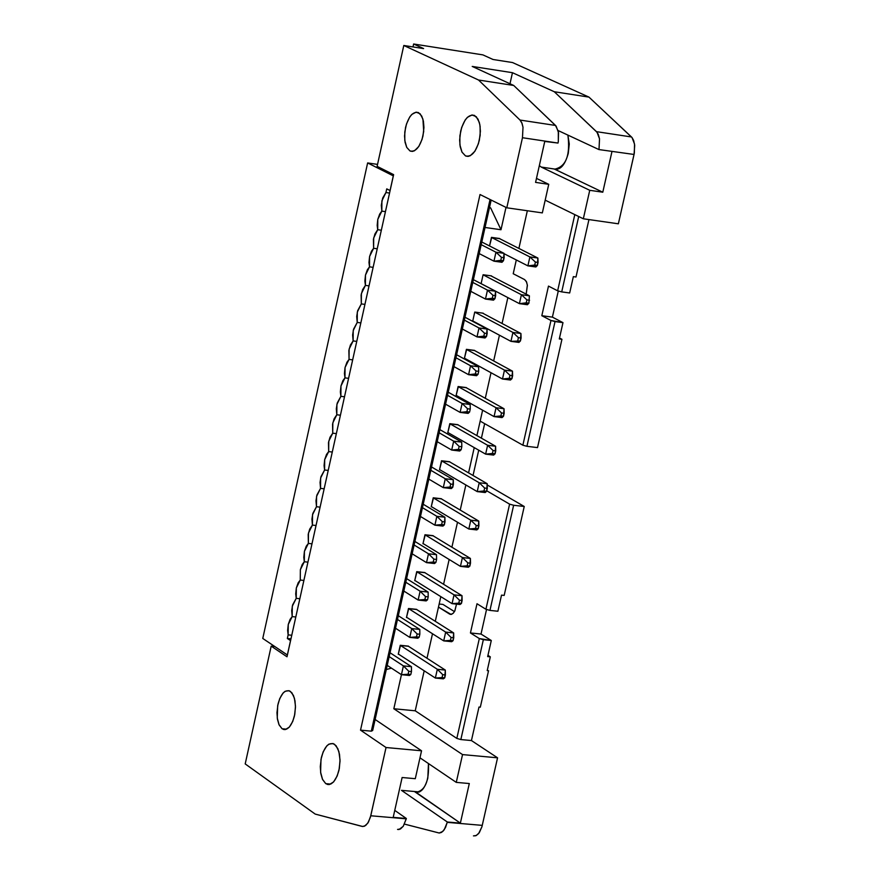 <?xml version="1.0" encoding="UTF-8"?>
<svg xmlns="http://www.w3.org/2000/svg" width="880" height="880" viewBox="0 0 880 880"><rect width="100%" height="100%" fill="white"/><g stroke="black" fill="none" stroke-linecap="round" stroke-linejoin="round"><path stroke-width="1.32" d="M554.202 168.993L541.277 167.079L589.743 190.3L602.789 192.214L554.631 169.169C566.016 166.694 570.438 155.331 567.897 135.102L569.272 144.034L568.26 153.428C564.905 165.253 560.219 170.434 554.202 168.993L602.789 192.214L611.974 151.525L602.789 192.214L589.743 190.3L583.33 218.779L618.365 223.806L634.051 154.462L598.928 149.567L634.051 154.462L634.7 145.387L633.666 140.558L632.115 137.676L631.466 136.961L596.475 131.659L598.213 134.189L599.522 138.82L599.016 149.204L599.522 138.82L597.047 132.286L554.29 91.74L512.457 72.699L509.993 83.754L512.457 72.699L472.219 66.429L513.711 85.459L556.083 126.071L558.525 132.627L558.294 141.636L558.008 143.055L522.467 137.72L506.792 207.801L542.333 212.894L548.746 184.316L535.579 182.391L544.753 141.438L558.008 143.055L544.753 141.438L535.579 182.391L548.746 184.316L542.333 212.894L506.792 207.801L480.018 194.524L360.525 730.147L371.316 731.159L490.05 199.496L371.316 731.159L372.669 730.51L491.161 200.046L372.669 730.51L371.316 731.159L360.525 730.147L480.018 194.524L506.792 207.801L522.467 137.72L558.008 143.055L558.327 141.46L558.316 131.395L555.511 125.444L520.014 120.054L521.73 122.606L523.006 127.259L522.467 137.72L523.006 127.259L522.06 123.409L520.014 120.054L555.511 125.444L513.711 85.459L478.533 80.014L520.014 120.054L478.533 80.014L513.711 85.459L472.219 66.429L512.457 72.699L554.29 91.74L596.475 131.659L631.466 136.961L588.962 97.108L554.29 91.74L588.962 97.108L512.523 62.546L493.031 59.488L512.523 62.546L588.962 97.108L632.049 137.588L634.546 144.111L634.337 153.065L618.365 223.806L583.33 218.779L589.743 190.3L541.277 167.079L539.33 165.616L541.277 167.079L557.216 169.433M468.457 156.332L465.487 155.892L467.984 156.387L470.283 155.716L474.903 151.25L478.39 143.781L480.161 135.399L480.117 126.368L479.281 122.331L476.322 116.754L472.065 114.939L467.401 117.326L465.146 120.054L461.659 127.501L459.888 135.839L459.899 144.859L462.022 152.185L465.487 155.892L468.457 156.332M489.533 207.339L490.622 207.878L500.995 229.735L505.989 207.405L500.995 229.735L490.622 207.878L489.533 207.339M545.193 200.156L583.33 218.779L545.193 200.156M558.129 130.548L598.928 149.567L558.129 130.548M569.668 292.974L573.353 276.639L575.993 277.002L588.951 219.582L575.993 277.002L573.353 276.639L569.668 292.974L561.715 291.896L569.668 292.974M578.699 216.524L561.715 291.896L578.699 216.524M536.47 178.387L548.746 184.316L536.47 178.387M412.764 151.349L409.981 150.942L412.346 151.404L414.491 150.755L418.792 146.498L422.059 139.414L423.709 131.483L422.928 119.119L420.178 113.839L416.174 112.134L411.818 114.411L409.717 117.007L406.461 124.069L404.789 131.978L404.8 140.514L406.758 147.433L409.981 150.942L412.764 151.349M393.624 174.647L377.113 166.342L403.799 45.485L423.61 48.587L413.633 44L482.911 54.89L493.031 59.488L482.911 54.89L413.633 44L412.984 46.926L413.633 44L423.61 48.587L403.799 45.485L478.533 80.014L403.799 45.485L377.113 166.342L393.624 174.647L287.001 656.788L393.624 174.647M489.445 207.713L490.622 207.878L489.445 207.713M485.034 227.48L500.995 229.735L485.034 227.48M466.686 349.371L464.387 358.424L466.422 349.338L474.606 350.394M474.749 312.07L472.714 321.178L474.749 312.07L483.208 313.203L474.749 312.07M483.098 274.747L481.096 283.679L483.098 274.747L491.546 275.902L483.098 274.747M491.722 237.402L489.533 245.949L491.458 237.369L499.642 238.513M513.216 273.735L516.307 259.952L513.216 273.735L524.623 279.609L513.216 273.735M558.294 290.972L552.398 317.13L562.98 322.641L559.295 338.943L561.946 339.295L559.515 338.008L561.946 339.295L559.295 338.943L562.98 322.641L552.398 317.13L541.816 315.711L550.968 320.485L562.98 322.641L555.027 321.585L526.922 446.314L537.515 447.601L561.946 339.295L537.515 447.601L526.922 446.314L555.027 321.585L550.968 320.485L541.816 315.711L552.398 317.13L558.294 290.972M574.805 214.621L557.645 290.807L561.715 291.896L557.645 290.807L548.482 286.099L541.816 315.711L548.482 286.099L557.645 290.807L574.805 214.621M526.185 294.14L527.384 285.461L526.592 282.051L524.623 279.609L526.317 281.468L527.351 285.076L526.185 294.14M458.37 386.573L456.082 395.615L458.106 386.54L466.29 387.574M518.892 248.424L527.34 210.749L518.892 248.424M414.392 791.494L401.489 790.35L447.337 822.008L460.372 823.13L415.965 792.264C425.018 790.812 429.187 781.242 428.461 763.554L427.823 778.129C424.578 789.514 420.101 793.969 414.392 791.494L460.372 823.13L469.304 783.541L456.269 782.375L419.98 757.812L456.269 782.375L462.539 754.589L393.833 708.752L401.445 674.685L393.833 708.752L415.228 710.798L424.193 670.802L415.228 710.798L393.833 708.752L462.539 754.589L497.563 757.823L481.943 826.705L479.292 832.689L476.366 835.483L473.462 835.89L475.783 835.736L478.599 833.602L481.899 826.87L497.563 757.823L471.438 740.553L497.563 757.823L462.539 754.589L456.269 782.375L469.304 783.541L460.372 823.13L447.26 822.36L482.273 825.374L447.26 822.36L444.202 829.807L441.54 832.403L439.252 833.03L404.492 824.109L439.164 833.019L442.86 831.391L445.511 827.519L447.337 822.008L401.489 790.35L419.551 791.956M426.998 658.262L432.498 633.754L426.998 658.262M435.292 621.302L440.814 596.64L435.292 621.302M443.586 584.287L449.152 559.471L443.586 584.287M451.902 547.206L457.501 522.247L451.902 547.206M460.229 510.07L465.861 484.957L460.229 510.07M468.567 472.879L474.232 447.612L468.567 472.879M476.916 435.622L482.614 410.201L480.172 421.124L522.874 445.203L550.968 320.485L522.874 445.203L526.922 446.314L522.874 445.203L480.172 421.124L476.916 435.622M485.287 398.299L491.018 372.724L485.287 398.299M493.669 360.921L499.433 335.203L493.669 360.921M502.062 323.488L507.859 297.605L502.062 323.488M465.047 358.501L464.387 358.424L465.047 358.501M473.396 321.266L472.714 321.178L473.396 321.266M400.521 645.326L398.255 654.269L398.816 654.324L398.255 654.269L400.257 645.293L408.441 646.129M408.749 608.531L406.472 617.496L407.055 617.551L406.472 617.496L408.485 608.509L416.669 609.367M416.988 571.692L414.711 580.657L415.294 580.723L414.711 580.657L416.724 571.659L424.908 572.55M425.238 534.787L422.961 543.763L423.555 543.829L422.961 543.763L424.974 534.754L433.158 535.678M433.499 497.816L431.222 506.814L431.827 506.891L431.222 506.814L433.235 497.794L441.419 498.74M441.782 460.801L439.494 469.81L440.11 469.876L439.494 469.81L441.518 460.768L449.702 461.736M448.404 432.817L447.777 432.74L449.801 423.676L457.985 424.688M456.72 395.692L456.104 395.505M287.001 656.788L271.194 646.14L245.201 763.917L315.194 814.077L362.747 826.518L365.662 825.517L368.445 822.118L370.766 815.771L386.034 747.516L360.525 730.147L386.034 747.516L421.553 750.794L415.294 778.69L421.553 750.794L375.133 719.488L421.553 750.794L386.034 747.516L370.381 817.289L367.73 823.284L364.353 826.265L362.076 826.408L315.194 814.077L245.201 763.917L271.194 646.14L274.736 646.503L271.194 646.14L287.001 656.788M409.981 150.942L406.714 147.356L405.075 142.307L404.547 135.971L405.526 127.523C408.628 116.281 412.951 111.298 418.473 112.574L421.751 116.116L423.412 121.176L423.951 127.534L422.972 136.015C419.826 147.312 415.503 152.284 409.981 150.942M465.487 155.892L461.978 152.108L460.207 146.773L459.635 140.085L460.658 131.186C463.958 119.317 468.567 114.059 474.496 115.412L478.027 119.163L479.809 124.498L480.403 131.208L479.369 140.162C476.036 152.086 471.405 157.322 465.487 155.892M325.743 783.64L322.443 779.207L320.793 773.498L320.287 766.623L321.31 757.801C324.5 746.361 328.9 741.851 334.51 744.249L337.832 748.649L339.504 754.358L340.021 761.255L338.998 770.132C335.764 781.616 331.353 786.115 325.743 783.64L330.814 784.091L325.743 783.64L329.296 784.553L333.575 781.968L337.183 775.973L339.328 768.482L340.021 759.902L338.888 751.586L336.171 745.833L333.047 743.523L328.878 744.15L326.755 745.932L323.147 751.894L320.991 759.363L320.606 772.255L322.597 779.548L325.743 783.64M282.062 728.75L278.971 724.603L277.442 719.213L276.969 712.723L277.948 704.352C280.962 693.473 285.087 689.139 290.345 691.328L293.447 695.453L294.998 700.832L295.471 707.355L294.492 715.77C291.456 726.693 287.309 731.016 282.062 728.75L286.638 729.179L282.062 728.75L285.318 729.564L289.344 727.111L292.754 721.413L294.8 714.274L295.471 706.134L294.426 698.247L291.896 692.813L289.036 690.679L285.131 691.284L283.118 692.978L279.708 698.654L277.662 705.771L277.255 718.014L279.114 724.911L282.062 728.75M484.66 423.654L481.404 438.174L484.66 423.654M478.72 450.175L473.044 475.475L478.72 450.175M487.223 484.957L524.238 506.484L504.174 595.419L524.238 506.484L487.223 484.957M487.949 655.358L490.314 656.854L487.223 670.582L490.314 656.854L487.949 655.358M478.995 707.047L471.438 740.553L478.995 707.047L480.315 707.179L488.543 670.714L487.223 670.582L488.543 670.714L480.315 707.179L478.995 707.047M513.634 505.263L524.238 506.484L513.634 505.263L489.951 610.401L497.893 611.248L501.523 595.133L504.174 595.419L501.523 595.133L497.893 611.248L489.951 610.401L513.634 505.263L509.597 504.141L513.634 505.263M486.761 490.809L509.597 504.141L486.761 490.809M487.674 656.59L490.314 656.854L487.674 656.59L491.293 640.508L483.351 639.683L460.845 739.563L471.438 740.553L460.845 739.563L456.83 738.408L415.228 710.798L456.83 738.408L479.325 638.55L470.437 632.951L477.004 603.746L485.914 609.268L509.597 504.141L485.914 609.268L489.951 610.401L485.914 609.268L477.004 603.746L470.437 632.951L479.325 638.55L456.83 738.408L460.845 739.563L483.351 639.683L479.325 638.55L491.293 640.508L487.674 656.59M456.511 604.131L454.762 611.05L453.266 613.206L451.044 614.416L438.482 607.079L449.548 614.031L451.341 614.372L453.233 613.25L454.894 610.786L456.511 604.131M486.552 609.444L481.008 634.051L491.293 640.508L481.008 634.051L470.437 632.951L481.008 634.051L486.552 609.444M442.959 604.428L454.454 611.611L442.959 604.428L439.164 604.021L442.959 604.428M391.479 668.162L386.287 669.526L391.479 668.162M394.757 810.381L406.351 818.488L403.304 826.199L400.411 829.015L397.551 829.433L399.08 829.488L403.227 826.309L406.274 818.829L370.766 815.771L406.274 818.829L393.195 817.355L402.127 777.513L415.294 778.69L402.127 777.513L393.195 817.355L406.351 818.488L394.757 810.381M450.065 423.709L447.799 432.63M451.737 614.262L449.548 614.031L451.737 614.262M478.588 366.795L456.599 354.75L478.588 366.795L470.547 365.761L478.588 366.795L478.709 371.327L478.588 366.795M455.928 357.742L470.547 365.761L455.928 357.742M468.556 374.682L453.948 366.619L468.556 374.682L470.547 365.761L476.025 370.986L478.709 371.327L478.038 374.297L468.556 374.682L476.586 375.705L468.556 374.682L475.354 373.956L476.025 370.986L470.547 365.761L468.556 374.682M474.21 350.35L512.468 371.151L474.573 350.548L466.653 349.514L504.482 370.117L512.468 371.151L504.482 370.117L466.411 349.382M477.004 336.908L462.352 329.01L477.004 336.908L479.006 327.976L464.343 320.111L479.006 327.976L487.036 329.032L464.981 317.229L487.036 329.032L486.508 336.501L477.004 336.908L485.045 337.964L477.004 336.908L483.824 336.149L484.495 333.168L479.006 327.976L477.004 336.908M485.474 299.068L470.767 291.324L485.474 299.068L487.476 290.125L472.758 282.414L487.476 290.125L495.506 291.214L473.374 279.642L495.506 291.214L494.978 298.639L485.474 299.068L493.504 300.157L485.474 299.068L492.305 298.276L492.965 295.295L487.476 290.125L485.474 299.068M493.955 261.173L479.193 253.594L493.955 261.173L495.957 252.208L481.195 244.662L495.957 252.208L503.998 253.33L481.789 242L503.998 253.33L503.47 260.722L493.955 261.173L501.985 262.284L493.955 261.173L500.797 260.348L501.457 257.356L495.957 252.208L493.955 261.173M499.191 238.458L537.878 258.038L499.609 238.667L491.689 237.556L529.892 256.927L537.878 258.038L529.892 256.927L491.436 237.424M408.144 646.096L445.313 670.076L408.408 646.272L400.488 645.469L437.338 669.284L445.313 670.076L437.338 669.284L400.257 645.315M419.782 629.42L398.31 615.725L419.782 629.42L411.752 628.584L419.782 629.42L419.837 634.238L419.782 629.42M397.474 619.454L411.752 628.584L397.474 619.454M416.361 609.334L453.662 632.929L416.636 609.51L408.716 608.685L445.676 632.093L453.662 632.929L445.676 632.093L408.474 608.531M428.142 592.086L406.593 578.622L428.142 592.086L420.112 591.217L428.142 592.086L428.197 596.86L428.142 592.086M405.79 582.252L420.112 591.217L405.79 582.252M424.589 572.517L462.022 595.705L424.875 572.693L416.955 571.835L454.036 594.858L462.022 595.705L454.036 594.858L416.713 571.692M436.513 554.686L414.898 541.453L436.513 554.686L428.483 553.795L436.513 554.686L436.59 559.427L436.513 554.686M414.106 544.984L428.483 553.795L414.106 544.984M432.828 535.634L470.393 558.437L433.125 535.821L425.205 534.93L462.418 557.546L470.393 558.437L462.418 557.546L424.963 534.787M434.885 525.173L420.475 516.483L434.885 525.173L436.865 516.318L444.906 517.231L423.214 504.24L444.906 517.231L436.865 516.318L422.444 507.661L436.865 516.318L442.299 521.62L444.983 521.928L444.906 517.231L444.323 524.887L434.885 525.173L442.926 526.086L434.885 525.173L441.639 524.579L442.299 521.62L436.865 516.318L434.885 525.173M441.078 498.696L478.786 521.092L441.386 498.883L433.466 497.97L470.8 520.19L478.786 521.092L470.8 520.19L433.224 497.827M443.289 487.641L428.824 479.105L443.289 487.641L445.269 478.764L453.31 479.71L431.541 466.961L453.31 479.71L445.269 478.764L430.793 470.272L445.269 478.764L450.714 484.055L453.387 484.363L453.31 479.71L452.727 487.333L443.289 487.641L451.319 488.576L443.289 487.641L450.054 487.014L450.714 484.055L445.269 478.764L443.289 487.641M449.339 461.703L487.19 483.703L449.669 461.89L441.749 460.944L479.204 482.757L487.19 483.703L479.204 482.757L441.507 460.801M461.714 442.134L439.879 429.616L461.714 442.134L453.684 441.166L461.714 442.134L461.813 446.754L461.714 442.134M439.164 432.817L453.684 441.166L439.164 432.817M451.693 450.054L437.184 441.672L451.693 450.054L453.684 441.166L459.14 446.424L461.813 446.754L461.153 449.713L451.693 450.054L459.734 451.022L451.693 450.054L458.469 449.394L459.14 446.424L453.684 441.166L451.693 450.054M457.622 424.644L495.605 446.248L457.952 424.831L450.032 423.863L487.619 445.28L495.605 446.248L487.619 445.28L449.79 423.72M485.628 454.135L448.074 432.63L485.628 454.135L487.619 445.28L493.075 450.527L495.737 450.846L495.605 446.248L495.077 453.805L485.628 454.135L493.614 455.092L485.628 454.135L492.415 453.486L493.075 450.527L487.619 445.28L485.628 454.135M411.444 666.688L390.038 652.762L411.444 666.688L403.403 665.885L411.444 666.688L411.477 671.55L411.444 666.688M389.18 656.601L403.403 665.885L389.18 656.601M465.916 387.519L504.031 408.727L466.257 387.717L458.337 386.716L496.045 407.726L504.031 408.727L496.045 407.726L458.095 386.584M494.054 416.603L456.379 395.494L494.054 416.603L496.045 407.726L501.512 412.951L504.174 413.292L504.031 408.727L503.514 416.251L494.054 416.603L502.04 417.593L494.054 416.603L500.852 415.921L501.512 412.951L496.045 407.726L494.054 416.603M470.151 404.492L448.228 392.216L470.151 404.492L462.11 403.491L470.151 404.492L470.25 409.068L470.151 404.492M447.546 395.307L462.11 403.491L447.546 395.307M460.119 412.401L445.566 404.173L460.119 412.401L462.11 403.491L467.577 408.738L470.25 409.068L469.59 412.038L460.119 412.401L468.149 413.391L460.119 412.401L466.906 411.708L467.577 408.738L462.11 403.491L460.119 412.401M464.442 358.171L502.491 379.016L504.482 370.117L509.971 375.32L512.633 375.661L512.468 371.151L511.962 378.631L510.477 380.028L502.491 379.016L464.442 358.171M504.009 253.682L527.89 265.87L529.892 256.927L535.403 262.064L538.076 262.438L537.878 258.038L537.405 265.419L535.876 266.97L527.89 265.87L504.009 253.682M398.31 653.994L435.358 678.051L437.338 669.284L442.728 674.663L445.39 674.927L445.313 670.076L444.73 677.853L443.344 678.843L435.358 678.051L398.31 653.994M406.538 617.221L443.707 640.882L445.676 632.093L451.088 637.461L453.75 637.736L453.662 632.929L453.09 640.662L451.693 641.707L443.707 640.882L406.538 617.221M414.766 580.393L452.067 603.658L454.036 594.858L459.459 600.193L462.121 600.479L462.022 595.705L461.461 603.416L460.042 604.505L452.067 603.658L414.766 580.393M423.016 543.51L460.438 566.368L462.418 557.546L467.841 562.87L470.503 563.156L470.393 558.437L469.843 566.104L468.413 567.248L460.438 566.368L423.016 543.51M431.277 506.561L468.82 529.012L470.8 520.19L476.245 525.481L478.907 525.789L478.786 521.092L478.236 528.726L476.806 529.925L468.82 529.012L431.277 506.561M439.549 469.557L477.213 491.612L479.204 482.757L484.649 488.037L487.311 488.345L487.19 483.703L486.651 491.293L485.199 492.536L477.213 491.612L439.549 469.557M367.631 162.943L377.542 164.395L367.631 162.943L393.36 175.89L367.631 162.943L262.768 638.451L367.631 162.943M476.586 375.705L478.038 374.297L476.586 375.705M485.045 337.964L486.508 336.501L485.045 337.964M493.504 300.157L494.978 298.639L493.504 300.157M501.985 262.284L503.47 260.722L501.985 262.284M395.516 628.243L409.783 637.395L411.752 628.584L417.153 633.963L419.837 634.238L419.177 637.175L417.813 638.231L409.783 637.395L395.516 628.243M403.821 591.041L418.132 600.05L420.112 591.217L425.524 596.574L428.197 596.86L427.537 599.808L426.173 600.908L418.132 600.05L403.821 591.041M412.137 553.795L426.503 562.639L428.483 553.795L433.906 559.13L436.59 559.427L435.919 562.375L434.544 563.53L426.503 562.639L412.137 553.795M442.926 526.086L444.323 524.887L442.926 526.086M451.319 488.576L452.727 487.333L451.319 488.576M459.734 451.022L461.153 449.713L459.734 451.022M493.614 455.092L495.077 453.805L493.614 455.092M387.222 665.368L401.434 674.685L403.403 665.885L408.793 671.286L411.477 671.55L410.817 674.487L409.475 675.488L401.434 674.685L387.222 665.368M502.04 417.593L503.514 416.251L502.04 417.593M468.149 413.391L469.59 412.038L468.149 413.391M502.491 379.016L509.3 378.29L509.971 375.32L504.482 370.117L502.491 379.016L510.477 380.028L511.962 378.631L512.633 375.661L509.971 375.32L509.3 378.29L511.962 378.631L502.491 379.016M527.89 265.87L534.743 265.045L535.403 262.064L529.892 256.927L527.89 265.87L535.876 266.97L537.405 265.419L538.076 262.438L535.403 262.064L534.743 265.045L537.405 265.419L527.89 265.87M435.358 678.051L442.068 677.589L442.728 674.663L437.338 669.284L435.358 678.051L443.344 678.843L444.73 677.853L445.39 674.927L442.728 674.663L442.068 677.589L444.73 677.853L435.358 678.051M443.707 640.882L450.428 640.387L451.088 637.461L445.676 632.093L443.707 640.882L451.693 641.707L453.09 640.662L453.75 637.736L451.088 637.461L450.428 640.387L453.09 640.662L443.707 640.882M452.067 603.658L458.799 603.13L459.459 600.193L454.036 594.858L452.067 603.658L460.042 604.505L461.461 603.416L462.121 600.479L459.459 600.193L458.799 603.13L461.461 603.416L452.067 603.658M460.438 566.368L467.181 565.807L467.841 562.87L462.418 557.546L460.438 566.368L468.413 567.248L469.843 566.104L470.503 563.156L467.841 562.87L467.181 565.807L469.843 566.104L460.438 566.368M468.82 529.012L475.574 528.429L476.245 525.481L470.8 520.19L468.82 529.012L476.806 529.925L478.236 528.726L478.907 525.789L476.245 525.481L475.574 528.429L478.236 528.726L468.82 529.012M477.213 491.612L483.989 490.985L484.649 488.037L479.204 482.757L477.213 491.612L485.199 492.536L486.651 491.293L487.311 488.345L484.649 488.037L483.989 490.985L486.651 491.293L477.213 491.612M287.397 654.995L262.768 638.451L287.353 654.984L290.532 640.607L287.353 638.484L288.145 634.887L288.255 624.492L292.182 616.627L292.292 606.232L296.23 598.345L296.329 587.961L300.267 580.052L300.366 569.668L304.315 561.748L304.414 551.364L308.363 543.422L308.462 533.049L312.422 525.096L312.521 514.712L316.481 506.737L316.569 496.364L320.54 488.378L320.628 478.005L324.599 469.997L324.687 459.624L328.669 451.605L328.757 441.232L332.739 433.191L332.827 422.829L336.809 414.766L336.897 404.415L340.89 396.33L340.967 385.979L344.971 377.872L345.048 367.521L349.052 359.403L349.129 349.063L353.133 340.923L353.21 330.583L357.225 322.432L357.302 312.092L361.317 303.919L361.394 293.579L365.409 285.384L365.486 275.055L369.512 266.849L369.578 256.52L373.615 248.292L373.681 237.963L377.718 229.713L377.784 219.395L381.832 211.134L381.898 200.816L385.935 192.533L386.749 188.87L390.06 190.553L393.305 175.879L390.115 190.564L386.749 188.87L385.935 192.533L382.668 198.077L381.304 205.238L381.832 211.134L379.676 214.082L377.784 219.395L377.179 225.368L377.718 229.713L374.968 233.904L373.417 239.371L373.615 248.292L371.459 251.218L369.578 256.52L368.973 262.493L369.512 266.849L367.367 269.764L365.486 275.055L364.87 281.028L365.409 285.384L362.67 289.542L361.119 294.976L361.317 303.919L357.643 310.728L356.708 316.503L357.225 322.432L353.551 329.219L352.627 334.994L353.133 340.923L350.405 345.037L348.865 350.46L349.052 359.403L346.918 362.274L345.048 367.521L344.432 373.494L344.971 377.872L342.837 380.732L340.967 385.979L340.362 391.941L340.89 396.33L337.238 403.051L336.314 408.815L336.809 414.766L334.092 418.825L332.552 424.226L332.739 433.191L330.022 437.239L328.493 442.629L328.669 451.605L326.546 454.41L324.687 459.624L324.082 465.586L324.599 469.997L328.218 470.415L324.599 469.997L320.969 476.652L320.045 482.405L320.54 488.378L316.91 495.022L315.986 500.764L316.481 506.737L312.851 513.37L311.927 519.112L312.422 525.096L309.727 529.078L308.198 534.435L308.363 543.422L306.262 546.194L304.414 551.364L303.798 557.315L304.315 561.748L302.214 564.498L300.366 569.668L300.267 580.052L298.166 582.802L296.329 587.961L295.713 593.912L296.23 598.345L292.622 604.89L291.698 610.621L292.182 616.627L290.092 619.355L288.255 624.492L287.639 630.443L288.145 634.887L287.353 638.484L290.532 640.607L287.397 654.995M475.354 373.956L478.038 374.297L478.709 371.327L476.025 370.986L475.354 373.956M483.824 336.149L486.508 336.501L487.168 333.52L484.495 333.168L483.824 336.149M482.526 313.104L520.927 333.509L482.526 313.104M492.305 298.276L494.978 298.639L495.649 295.658L492.965 295.295L492.305 298.276M490.853 275.814L529.397 295.801L490.853 275.814M500.797 260.348L503.47 260.722L504.141 257.73L501.457 257.356L500.797 260.348M417.153 633.963L411.752 628.584L409.783 637.395L416.493 636.9L417.153 633.963L416.493 636.9L419.177 637.175L419.837 634.238L417.153 633.963M425.524 596.574L420.112 591.217L418.132 600.05L424.864 599.522L425.524 596.574L424.864 599.522L427.537 599.808L428.197 596.86L425.524 596.574M433.906 559.13L428.483 553.795L426.503 562.639L433.246 562.078L433.906 559.13L433.246 562.078L435.919 562.375L436.59 559.427L433.906 559.13M441.639 524.579L444.323 524.887L444.983 521.928L442.299 521.62L441.639 524.579M450.054 487.014L452.727 487.333L453.387 484.363L450.714 484.055L450.054 487.014M458.469 449.394L461.153 449.713L461.813 446.754L459.14 446.424L458.469 449.394M495.737 450.846L493.075 450.527L492.415 453.486L495.077 453.805L495.737 450.846M408.793 671.286L403.403 665.885L401.434 674.685L408.144 674.223L408.793 671.286L408.144 674.223L410.817 674.487L411.477 671.55L408.793 671.286M504.174 413.292L501.512 412.951L500.852 415.921L503.514 416.251L504.174 413.292M466.906 411.708L469.59 412.038L470.25 409.068L467.577 408.738L466.906 411.708M479.006 327.976L484.495 333.168L487.168 333.52L487.036 329.032L479.006 327.976M487.476 290.125L492.965 295.295L495.649 295.658L495.506 291.214L487.476 290.125M495.957 252.208L501.457 257.356L504.141 257.73L503.998 253.33L495.957 252.208M332.288 452.034L328.669 451.605L332.288 452.034M336.358 433.631L332.739 433.191L336.358 433.631M340.428 415.206L336.809 414.766L340.428 415.206M344.509 396.781L340.89 396.33L344.509 396.781M348.59 378.334L344.971 377.872L348.59 378.334M352.671 359.865L349.052 359.403L352.671 359.865M356.752 341.396L353.133 340.923L356.752 341.396M360.844 322.905L357.225 322.432L360.844 322.905M364.936 304.392L361.317 303.919L364.936 304.392M369.028 285.879L365.409 285.384L369.028 285.879M373.131 267.344L369.512 266.849L373.131 267.344M377.234 248.787L373.615 248.292L377.234 248.787M381.337 230.219L377.718 229.713L381.337 230.219M385.451 211.64L381.832 211.134L385.451 211.64M389.565 193.05L385.935 192.533L389.565 193.05M290.972 638.847L287.353 638.484L290.972 638.847M291.764 635.261L288.145 634.887L291.764 635.261M295.801 617.001L292.182 616.627L295.801 617.001M299.849 598.73L296.23 598.345L299.849 598.73M303.886 580.437L300.267 580.052L303.886 580.437M307.934 562.144L304.315 561.748L307.934 562.144M311.982 543.829L308.363 543.422L311.982 543.829M316.041 525.492L312.422 525.096L316.041 525.492M320.1 507.155L316.481 506.737L320.1 507.155M324.159 488.796L320.54 488.378L324.159 488.796M510.939 341.352L472.769 320.936L510.939 341.352L512.941 332.453L520.927 333.509L521.103 337.986L520.432 340.956L518.925 342.408L510.939 341.352L518.925 342.408L520.432 340.956L510.939 341.352L520.432 340.956L520.927 333.509L512.941 332.453L474.98 312.257L512.941 332.453L518.43 337.634L521.103 337.986L518.43 337.634L517.77 340.604L518.43 337.634L512.941 332.453L510.939 341.352M519.409 303.644L481.107 283.624L519.409 303.644L521.411 294.723L529.397 295.801L528.913 303.215L527.395 304.722L519.409 303.644L527.395 304.722L528.913 303.215L526.251 302.852L519.409 303.644L528.913 303.215L529.397 295.801L521.411 294.723L483.329 274.934L521.411 294.723L526.911 299.882L529.573 300.245L526.911 299.882L526.251 302.852L526.911 299.882L521.411 294.723L519.409 303.644M417.813 638.231L419.177 637.175L409.783 637.395L417.813 638.231M426.173 600.908L427.537 599.808L424.864 599.522L418.132 600.05L426.173 600.908M434.544 563.53L435.919 562.375L433.246 562.078L426.503 562.639L434.544 563.53M409.475 675.488L410.817 674.487L401.434 674.685L409.475 675.488M554.631 169.169L556.754 169.488M467.995 156.387L465.905 156.079M412.302 151.404L410.399 151.118M415.965 792.264L417.868 792.429M329.153 784.564L327.283 784.399M285.164 729.586L283.426 729.432M451.088 614.405L450.153 614.306"/></g></svg>
